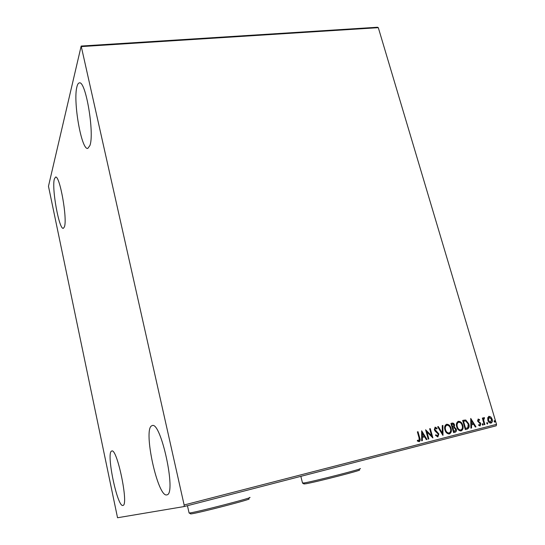 <?xml version="1.0" encoding="UTF-8"?>
<svg xmlns="http://www.w3.org/2000/svg" width="545" height="545" viewBox="0 0 545 545"><rect width="100%" height="100%" fill="white"/><g stroke="black" fill="none" stroke-linecap="round" stroke-linejoin="round"><path stroke-width="0.82" d="M54.35 179.019L55.542 177.098C59.725 174.856 67.607 219.097 64.405 226.884L63.356 228.314C59.173 230.099 51.571 188.447 54.35 179.019M151.653 425.829L152.137 425.618C160.85 420.726 176.709 494.117 166.94 494.853L166.865 494.874C157.839 498.014 142.96 429.644 151.653 425.829M111.514 451.124L111.745 451.022C117.046 447.69 129.002 505.263 122.966 505.426L122.925 505.433C117.427 507.654 106.077 453.208 111.514 451.124M76.934 86.716C77.526 84.325 78.323 83.051 79.325 82.908C85.681 80.17 94.667 133.477 89.898 145.556L87.806 148.397C81.525 150.549 72.846 101.261 76.934 86.716M487.721 417.79L489.008 416.291L490.881 416.98L492.149 419.173C492.714 421.04 492.339 422.355 491.011 423.118L490.902 423.145C489.383 423.036 488.361 422.082 487.843 420.277L487.721 417.79M484.294 424.719L482.339 418.104L482.931 417.954L483.217 418.928L483.926 417.579L484.437 417.688L484.362 418.465L483.647 420.052L484.887 424.569L484.294 424.719L484.887 424.569M478.203 419.03L479.62 419.677L479.443 420.338L478.476 419.834L478.169 420.869L480.799 423.683L480.118 425.918L478.626 425.332L478.789 424.63L479.811 425.12L480.22 423.867L477.584 421.053L478.203 419.03M467.119 429.133L465.301 429.596L462.644 420.461L465.777 420.018L468.809 423.915C469.661 426.517 469.095 428.261 467.119 429.133L465.294 429.589M453.597 432.601L450.947 423.404L452.187 423.097C453.358 422.947 454.142 423.56 454.537 424.937L454.36 427.076L456.288 429.106C456.71 430.625 456.342 431.654 455.177 432.199L453.597 432.601M442.887 435.353L437.69 426.749L438.357 426.578L442.302 433.105L442.24 425.604L442.908 425.434L442.99 435.326M428.861 438.957L428.234 439.113L425.611 429.794L431.606 435.707L429.651 428.779L430.271 428.622L432.9 437.914L426.905 432.022L428.861 438.957L428.234 439.106M419.119 438.091L417.375 431.872L418.001 431.715L419.773 438.03C420.495 439.658 420.304 440.885 419.194 441.695L417.347 441.007L417.463 440.203L418.921 440.735L419.119 438.091M184.135 504.99L81.171 46.052L48.471 186.254L117.536 517.75L184.128 506.557L184.135 504.99L496.529 424.351L378.305 27.672L81.607 46.57M421.66 430.795L426.987 439.433L426.306 439.611L424.63 436.831L422.348 437.41L422.348 440.626L421.667 440.803L421.66 430.795M437.873 436.899L435.489 435.326L435.857 434.726L437.56 435.952L438.234 434.093L435.039 430.993L434.324 429.658L435.148 427.137L437.138 428.309L436.818 429.004L435.407 428.091L434.93 429.467L438.854 433.949L437.873 436.899M444.952 429.903C444.161 427.287 444.706 425.407 446.573 424.255C448.835 424.296 450.327 425.652 451.049 428.309C451.839 430.918 451.294 432.798 449.4 433.936L449.223 433.97C447.064 433.779 445.64 432.423 444.952 429.903M456.737 426.905C455.94 424.303 456.472 422.436 458.318 421.299C460.552 421.34 462.037 422.682 462.766 425.325C463.557 427.927 463.018 429.787 461.152 430.918L460.988 430.952C458.849 430.761 457.425 429.419 456.737 426.905M470.73 418.417L475.983 426.851L475.335 427.021L473.68 424.303L471.5 424.862L471.554 427.989L470.9 428.159L470.73 418.417M482.23 424.562L482.502 423.676L483.217 424.31L482.945 425.189L482.23 424.562M486.76 423.397L487.032 422.518L487.741 423.145L487.475 424.024L486.76 423.397M494.104 421.517L494.369 420.638L495.085 421.265L494.819 422.143L494.104 421.517M496.529 424.351L496.182 425.802L184.128 506.557M81.171 46.052L377.474 27.25L378.305 27.672M417.749 431.776L419.514 438.085C420.209 439.658 420.052 440.871 419.023 441.723M417.436 440.394L418.471 440.707M418.213 440.762L418.921 440.735M421.66 431.088L426.987 439.433M426.728 439.495L426.306 439.604M422.348 437.41L424.63 436.831M422.089 437.471L422.348 440.626M422.089 440.687L421.667 440.796M422.341 433.03L422.089 436.443L424.092 435.939L422.341 433.03L422.348 436.388M425.672 430.019L431.606 435.707M430.012 428.683L432.58 437.771M428.595 439.011L426.905 432.022M435.714 434.958L437.56 435.952M435.026 427.178L437.138 428.309M436.872 428.377L436.668 428.826M434.93 429.467L435.407 428.091M434.665 429.528L435.646 430.57M435.38 430.632L436.668 431.299M436.402 431.361L438.854 433.949M438.589 434.011L437.696 436.927M438.091 426.646L442.302 433.105M442.642 425.502L442.717 435.074M446.437 424.296C448.637 424.439 450.081 425.795 450.783 428.37L451.049 428.309M450.783 428.37C451.56 430.938 451.035 432.812 449.196 433.977M448.842 433.057L449.107 432.989C450.64 432.083 451.09 430.57 450.443 428.459C449.877 426.394 448.712 425.304 446.941 425.175L446.607 425.257C445.095 426.19 444.659 427.709 445.299 429.807C445.844 431.824 446.975 432.914 448.705 433.084L448.882 433.043M445.299 429.807L445.565 429.746C446.11 431.763 447.247 432.853 448.971 433.023L449.107 432.989M446.873 425.195C445.367 426.122 444.931 427.641 445.565 429.746M452.187 423.097L451.914 423.165C453.086 423.015 453.869 423.629 454.264 425.005L454.537 424.937M454.264 425.005L454.36 427.076M454.087 427.144L456.288 429.106M456.015 429.174C456.438 430.686 456.07 431.715 454.905 432.26L455.177 432.199M454.905 432.26L453.59 432.594M453.215 428.009L452.677 428.145L453.658 431.565L454.625 431.327L455.681 429.262L454.251 427.866L452.943 428.084L453.931 431.504M452.459 424.037L451.553 424.262L452.405 427.205L452.984 427.062L453.937 425.107L452.527 424.017L451.825 424.194L452.677 427.137M458.181 421.34C460.355 421.483 461.792 422.838 462.487 425.393L462.766 425.325M462.487 425.393C463.27 427.941 462.753 429.801 460.947 430.959M460.586 430.039L460.859 429.978C462.378 429.079 462.807 427.573 462.16 425.475C461.595 423.424 460.436 422.334 458.686 422.212L458.345 422.293C456.853 423.22 456.424 424.725 457.064 426.817C457.616 428.82 458.747 429.91 460.457 430.066L460.627 430.032M457.064 426.817L457.337 426.749C457.889 428.758 459.019 429.842 460.736 430.005L460.859 429.978M458.618 422.225C457.126 423.152 456.703 424.657 457.337 426.749M463.659 420.202L465.777 420.018M465.505 420.086L468.809 423.915M468.53 423.983C469.381 426.585 468.816 428.322 466.84 429.194M463.788 421.169L463.243 421.312L465.348 428.568L467.814 427.696L468.209 424.065L465.716 420.958L463.516 421.244L465.628 428.506M470.737 418.764L475.983 426.851M475.696 426.919L475.329 427.014M471.5 424.862L473.68 424.303M471.221 424.93L471.554 427.989M471.275 428.057L470.9 428.152M471.425 420.597L471.2 423.928L473.155 423.438L471.425 420.597L471.48 423.86M478.06 419.078L479.62 419.677M479.341 419.745L479.232 420.141M478.169 420.869L478.476 419.834M477.883 420.938L478.49 421.435M478.203 421.503L480.308 422.702M480.022 422.77L480.799 423.683M480.52 423.744L479.934 425.945M478.728 424.902L479.811 425.12M482.373 423.738L483.217 424.31M482.931 424.371L482.788 425.195M482.645 418.029L483.217 418.928M483.776 417.633L484.437 417.688M484.151 417.763L484.089 418.41M483.647 420.052L484.062 418.417M483.361 420.12L484.6 424.63M486.903 422.579L487.741 423.145M487.455 423.213L487.312 424.03M488.858 416.332L490.881 416.98M490.595 417.048L492.149 419.173M491.863 419.241C492.414 421.04 492.067 422.348 490.813 423.158M490.48 422.375L491.563 419.33L488.933 417.177L488.143 420.195L490.493 422.368M488.143 420.195L490.766 422.307M489.219 417.109L488.436 420.127M494.24 420.699L495.085 421.265M494.792 421.333L494.656 422.143M359.223 470.015C364.448 469.606 315.541 482.202 305.575 483.817L303.824 483.858M302.502 482.965L304.233 482.938C314.56 481.228 365.518 468.121 360.027 468.598M248.69 498.934C254.869 498.416 198.067 513.186 191.057 513.887L190.403 513.724M189.04 512.777L189.626 512.974C196.868 512.205 256.048 496.842 249.562 497.442M304.103 484.028L302.713 483.163M302.557 483.177L300.84 476.357M190.723 513.928L189.278 513.015M189.101 513.029L187.453 505.699"/></g></svg>
